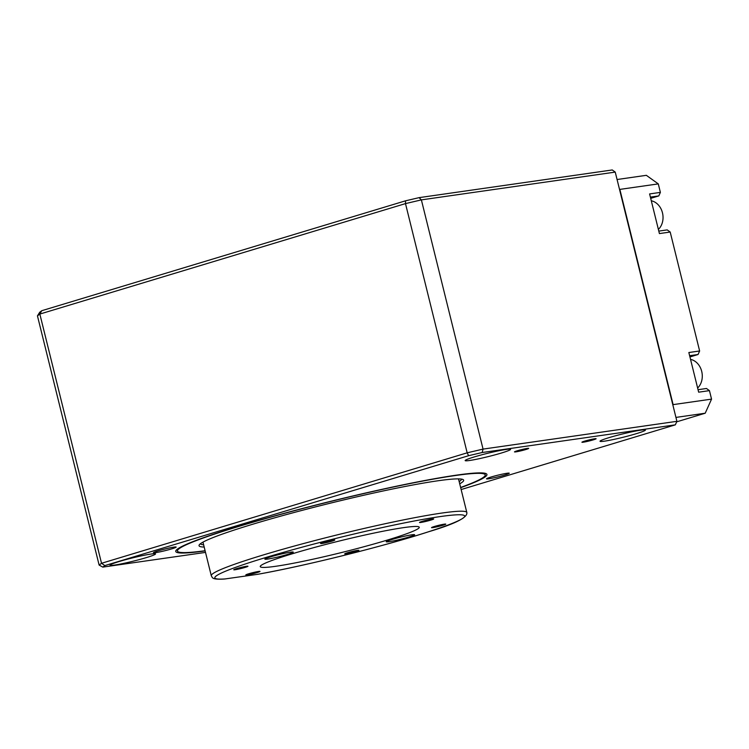 <?xml version="1.0" encoding="UTF-8"?>
<svg xmlns="http://www.w3.org/2000/svg" width="749" height="749" viewBox="0 0 749 749"><rect width="100%" height="100%" fill="white"/><g stroke="black" fill="none" stroke-linecap="round" stroke-linejoin="round"><path stroke-width="1.12" d="M690.541 359.37A16.085 13.079 81.8 0 1 701.71 371.392A16.085 13.079 81.8 0 1 697.628 388.019M651.293 200.779A16.085 13.079 81.8 0 1 662.462 212.8A16.085 13.079 81.8 0 1 658.38 229.419M173.927 547.126A11.703 0.833 -13.9 0 1 176.146 547.079A11.703 0.833 -13.9 0 1 164.986 550.702A11.703 0.833 -13.9 0 1 153.433 552.706A11.703 0.833 -13.9 0 1 161.147 549.972A11.703 0.833 -13.9 0 1 173.927 547.126M525.798 449.531A7.312 0.524 -13.9 0 1 518.439 451.394A7.312 0.524 -13.9 0 1 514.488 451.89A7.312 0.524 -13.9 0 1 521.463 449.634A7.312 0.524 -13.9 0 1 528.682 448.379A7.312 0.524 -13.9 0 1 525.798 449.531M593.227 439.869A7.312 0.524 -13.9 0 1 585.868 441.732A7.312 0.524 -13.9 0 1 581.917 442.228A7.312 0.524 -13.9 0 1 588.892 439.972A7.312 0.524 -13.9 0 1 596.11 438.717A7.312 0.524 -13.9 0 1 593.227 439.869M204.187 547.042A136.299 9.746 -13.9 0 1 199.206 544.944A136.299 9.746 -13.9 0 1 328.998 503.506A136.299 9.746 -13.9 0 1 463.144 479.622A136.299 9.746 -13.9 0 1 459.717 483.798M205.095 550.712A158.526 11.338 -13.9 0 1 177.457 551.049A158.526 11.338 -13.9 0 1 281.961 514.057A158.526 11.338 -13.9 0 1 455.205 475.549A158.526 11.338 -13.9 0 1 485.23 474.875A158.526 11.338 -13.9 0 1 460.626 487.477M203.634 544.813A134.548 9.615 -13.9 0 1 200.386 543.755M461.553 479.126A134.548 9.615 -13.9 0 1 459.174 481.579M507.036 473.265A11.703 0.833 -13.9 0 1 509.254 473.218A11.703 0.833 -13.9 0 1 498.104 476.841A11.703 0.833 -13.9 0 1 486.541 478.845A11.703 0.833 -13.9 0 1 494.256 476.111A11.703 0.833 -13.9 0 1 507.036 473.265M104.86 565.589L101.527 563.285L99.121 565.074L37.45 315.863L39.734 312.239L41.775 310.704L405.537 200.816L419.094 197.642L612.251 169.957L615.238 172.101L421.378 199.88L483.058 449.1L482.169 452.518L468.612 455.701L104.86 565.589L102.81 567.115L205.507 552.406M460.682 487.693A160.286 11.46 166.1 0 0 486.335 473.761A160.286 11.46 166.1 0 0 456.581 475.128A160.286 11.46 166.1 0 0 286.736 512.634A160.286 11.46 166.1 0 0 175.949 550.571A160.286 11.46 166.1 0 0 205.142 550.927M146.28 557.621A23.397 1.676 -13.9 0 1 122.733 563.576A23.397 1.676 -13.9 0 1 110.075 565.177A23.397 1.676 -13.9 0 1 132.395 557.93A23.397 1.676 -13.9 0 1 155.511 553.932A23.397 1.676 -13.9 0 1 146.28 557.621M501.362 453.033A23.397 1.676 -13.9 0 1 477.815 458.987A23.397 1.676 -13.9 0 1 465.157 460.588A23.397 1.676 -13.9 0 1 487.468 453.342A23.397 1.676 -13.9 0 1 510.584 449.344A23.397 1.676 -13.9 0 1 501.362 453.033M636.21 433.708A23.397 1.676 -13.9 0 1 612.673 439.663A23.397 1.676 -13.9 0 1 600.015 441.264A23.397 1.676 -13.9 0 1 622.325 434.017A23.397 1.676 -13.9 0 1 645.441 430.02A23.397 1.676 -13.9 0 1 636.21 433.708M461.141 489.546L675.326 424.842L482.169 452.518M177.045 549.401A158.535 11.338 166.1 0 0 177.054 549.41L177.457 551.049M484.828 473.246A158.535 11.338 166.1 0 0 484.828 473.237L485.23 474.875M468.612 455.701L467.17 452.827L483.058 449.1L676.909 421.322L615.238 172.101M676.909 421.322L675.326 424.842M419.094 197.642L421.378 199.88L405.49 203.606L39.847 314.065L101.527 563.285L467.17 452.827L405.49 203.606L405.537 200.816M41.775 310.704L39.847 314.065L37.45 315.863M99.121 565.074L102.81 567.115M257.207 574.38L257.946 574.258C305.283 565.851 384.686 546.077 428.606 531.753C455.13 523.869 467.872 517.456 466.824 512.494A131.627 9.409 -13.9 0 0 336.788 534.983A131.627 9.409 -13.9 0 0 211.284 575.738C212.688 577.573 211.059 579.745 224.326 579.043L257.207 574.38A128.697 9.203 -13.9 0 0 457.527 521.126A128.697 9.203 -13.9 0 0 334.663 538.728A128.697 9.203 -13.9 0 0 225.758 578.883M292.55 553.708A81.903 5.852 -13.9 0 1 403.739 527.614A81.903 5.852 -13.9 0 1 419.253 527.268A81.903 5.852 -13.9 0 1 341.16 552.631A81.903 5.852 -13.9 0 1 260.249 566.619A81.903 5.852 -13.9 0 1 292.55 553.708M290.49 552.191A14.624 1.049 -13.9 0 1 293.262 552.125A14.624 1.049 -13.9 0 1 279.321 556.657A14.624 1.049 -13.9 0 1 264.874 559.157A14.624 1.049 -13.9 0 1 274.508 555.739A14.624 1.049 -13.9 0 1 290.49 552.191M411.866 534.795A14.624 1.049 -13.9 0 1 414.637 534.739A14.624 1.049 -13.9 0 1 400.687 539.261A14.624 1.049 -13.9 0 1 386.241 541.761A14.624 1.049 -13.9 0 1 395.884 538.353A14.624 1.049 -13.9 0 1 411.866 534.795M432.304 518.982A7.312 0.524 -13.9 0 1 433.69 518.954A7.312 0.524 -13.9 0 1 426.724 521.22A7.312 0.524 -13.9 0 1 419.496 522.465A7.312 0.524 -13.9 0 1 424.318 520.761A7.312 0.524 -13.9 0 1 432.304 518.982M333.408 540.057A7.312 0.524 -13.9 0 1 334.794 540.02A7.312 0.524 -13.9 0 1 327.828 542.285A7.312 0.524 -13.9 0 1 320.6 543.531A7.312 0.524 -13.9 0 1 325.422 541.827A7.312 0.524 -13.9 0 1 333.408 540.057M246.571 566.281A7.312 0.524 -13.9 0 1 247.956 566.253A7.312 0.524 -13.9 0 1 240.981 568.519A7.312 0.524 -13.9 0 1 233.763 569.764A7.312 0.524 -13.9 0 1 238.585 568.06A7.312 0.524 -13.9 0 1 246.571 566.281M258.63 571.45A7.312 0.524 -13.9 0 1 260.006 571.421A7.312 0.524 -13.9 0 1 253.04 573.687A7.312 0.524 -13.9 0 1 245.812 574.932A7.312 0.524 -13.9 0 1 250.634 573.228A7.312 0.524 -13.9 0 1 258.63 571.45M357.516 550.384A7.312 0.524 -13.9 0 1 358.902 550.356A7.312 0.524 -13.9 0 1 351.936 552.622A7.312 0.524 -13.9 0 1 344.709 553.867A7.312 0.524 -13.9 0 1 349.53 552.163A7.312 0.524 -13.9 0 1 357.516 550.384M444.363 524.15A7.312 0.524 -13.9 0 1 445.749 524.122A7.312 0.524 -13.9 0 1 438.774 526.388A7.312 0.524 -13.9 0 1 431.546 527.633A7.312 0.524 -13.9 0 1 436.367 525.929A7.312 0.524 -13.9 0 1 444.363 524.15M698.049 389.695L706.457 388.488L709.443 390.632L698.658 392.176L688.846 352.526L699.632 350.981L670.196 232.031L659.41 233.576L649.598 193.935L660.384 192.381L658.287 183.889L619.854 189.394L673.117 404.629L711.55 399.123L709.443 390.632M617.073 179.517L646.34 175.322L658.287 183.889M711.55 399.123L705.212 413.214L675.944 417.408M672.902 405.115L672.771 404.61M650.694 198.354L658.802 195.91L650.385 197.118M658.802 195.91L660.384 192.381M670.196 232.031L667.209 229.896L658.792 231.095M689.941 356.955L698.049 354.502L689.632 355.709M698.049 354.502L699.632 350.981M676.675 421.837L705.212 413.214M202.97 542.126L211.284 575.738M458.5 478.883L466.824 512.494"/></g></svg>
